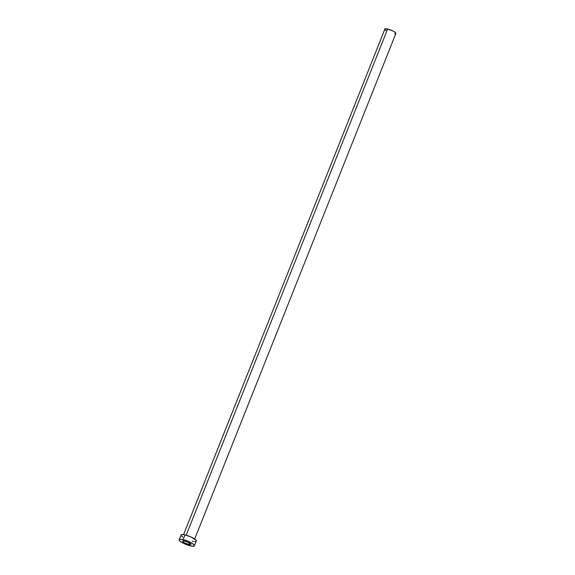 <?xml version="1.0" encoding="UTF-8"?>
<svg xmlns="http://www.w3.org/2000/svg" width="575" height="575" viewBox="0 0 575 575"><rect width="100%" height="100%" fill="white"/><g stroke="black" fill="none" stroke-linecap="round" stroke-linejoin="round"><path stroke-width="0.86" d="M188.78 544.467L189.412 542.893L188.78 544.467L190.936 544.41A4.485 1.021 21.7 0 1 188.78 544.467A4.485 1.021 21.7 0 1 184.482 542.814A4.485 1.021 21.7 0 1 182.613 541.097L184.151 542.628L188.78 544.467M184.762 541.039A4.485 1.021 21.7 0 1 189.067 542.692A4.485 1.021 21.7 0 1 190.936 544.41L189.98 543.253L187.141 541.801L184.086 540.91L182.606 541.104A4.485 1.021 21.7 0 1 184.762 541.039M186.192 535.203L387.629 29.009A5.973 1.366 -158.3 0 0 384.754 29.081L387.629 29.009L186.192 535.203M183.094 539.616L184.97 534.887A8.215 1.876 -158.3 0 0 181.024 534.987L182.678 534.527L184.97 534.887L183.094 539.616A8.215 1.876 21.7 0 1 190.972 542.642A8.215 1.876 21.7 0 1 194.408 545.79A8.215 1.876 21.7 0 1 190.454 545.898A8.215 1.876 21.7 0 1 182.57 542.865A8.215 1.876 21.7 0 1 179.141 539.717A8.215 1.876 21.7 0 1 183.094 539.616L190.318 542.297L193.495 544.302L194.408 545.79L193.567 546.228L190.454 545.898L181.973 542.527L179.458 540.622L179.141 539.724L180.802 539.257L183.094 539.616M196.291 541.061A8.215 1.876 -158.3 0 0 192.855 537.913A8.215 1.876 -158.3 0 0 184.97 534.887L190.807 536.899L195.967 540.155L196.291 541.061L194.408 545.79M196.01 541.341L194.63 541.521M193.581 541.406L192.338 541.168M182.778 537.122L181.341 535.893M181.032 535.39L179.141 539.717M395.859 33.501A5.973 1.366 -158.3 0 0 393.365 31.215A5.973 1.366 -158.3 0 0 387.629 29.009L392.89 30.957L395.198 32.416L395.859 33.501L194.681 539.041M395.658 33.702L394.651 33.832M386.033 30.633L384.991 29.742M384.768 29.375L183.583 534.621"/></g></svg>
